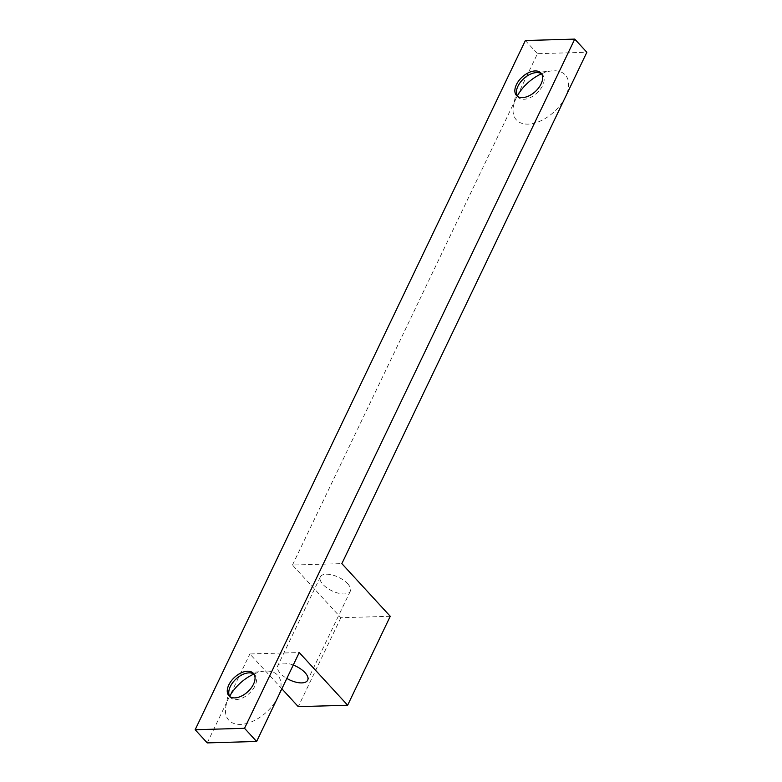 <?xml version="1.0" encoding="UTF-8"?>
<svg xmlns="http://www.w3.org/2000/svg" width="782" height="782" viewBox="0 0 782 782"><rect width="100%" height="100%" fill="white"/><g stroke="black" fill="none" stroke-linecap="round" stroke-linejoin="round"><path stroke-width="0.59" stroke-dasharray="3.91 2.93" d="M390.257 616.294L340.874 617.721L292.468 565.044L341.851 563.617M347.658 583.724A16.598 7.537 25.6 0 1 350.287 591.26A16.598 7.537 25.6 0 1 332.057 590.879A16.598 7.537 25.6 0 1 320.337 576.911A16.598 7.537 25.6 0 1 332.125 574.936A16.598 7.537 25.6 0 1 347.658 583.724M292.468 565.044L537.469 53.694L586.852 52.267M541.457 73.811A33.206 19.56 137.4 0 1 551.662 70.908A33.206 19.56 137.4 0 1 565.542 96.733A33.206 19.56 137.4 0 1 528.075 124.123A33.206 19.56 137.4 0 1 513.491 105.981A33.206 19.56 137.4 0 1 516.159 98.161A33.206 19.56 137.4 0 1 517.244 96.059M340.874 617.721L298.265 706.654M281.872 688.805L249.859 653.967L299.242 652.55M207.25 742.9L249.859 653.967M525.367 40.527L537.469 53.694M293.25 665.052A16.598 7.537 -154.4 0 0 277.737 665.844A16.598 7.537 -154.4 0 0 286.838 678.434M517.361 96.264A16.598 9.785 -42.6 0 0 518.036 97.154A16.598 9.785 -42.6 0 0 523.872 99.265A16.598 9.785 -42.6 0 0 540.186 89.51A16.598 9.785 -42.6 0 0 542.493 74.691A16.598 9.785 -42.6 0 0 541.652 73.938M253.857 674.084A33.206 19.56 137.4 0 1 264.062 671.181A33.206 19.56 137.4 0 1 277.942 697.006A33.206 19.56 137.4 0 1 240.465 724.406A33.206 19.56 137.4 0 1 225.89 706.254A33.206 19.56 137.4 0 1 228.559 698.434A33.206 19.56 137.4 0 1 229.644 696.332M229.761 696.537A16.598 9.785 -42.6 0 0 230.436 697.436A16.598 9.785 -42.6 0 0 236.272 699.538A16.598 9.785 -42.6 0 0 252.586 689.783A16.598 9.785 -42.6 0 0 254.883 674.964A16.598 9.785 -42.6 0 0 254.052 674.211M320.337 576.911L277.737 665.844M350.287 591.26L307.678 680.184M516.579 90.194L513.491 105.981M535.67 72.658L551.662 70.908M542.493 74.691L540.978 73.049M518.036 97.154L516.521 95.512M228.979 690.467L225.89 706.254M248.07 672.931L264.062 671.181M254.883 674.964L253.368 673.322M230.436 697.436L228.921 695.784"/><path stroke-width="1.17" d="M341.851 563.617L390.257 616.294L347.648 705.227L299.242 652.55L256.633 741.473L244.531 728.306L574.75 39.1L586.852 52.267L341.851 563.617M347.648 705.227L298.265 706.654L281.872 688.805M256.633 741.473L207.25 742.9L195.148 729.733L525.367 40.527L574.75 39.1M286.838 678.434A16.598 7.537 -154.4 0 0 307.678 680.184A16.598 7.537 -154.4 0 0 305.048 672.657A16.598 7.537 -154.4 0 0 293.25 665.052M541.652 73.938A16.598 9.785 -42.6 0 0 535.67 72.658A16.598 9.785 -42.6 0 0 516.579 90.194A16.598 9.785 -42.6 0 0 517.361 96.264M517.244 96.059A33.206 19.56 137.4 0 1 541.457 73.811M229.644 696.332A33.206 19.56 137.4 0 1 253.857 674.084M195.148 729.733L244.531 728.306M234.756 697.896A16.598 9.785 -42.6 0 0 251.071 688.131A16.598 9.785 -42.6 0 0 253.368 673.322A16.598 9.785 -42.6 0 0 234.532 677.349A16.598 9.785 -42.6 0 0 228.921 695.784A16.598 9.785 -42.6 0 0 234.756 697.896M522.356 97.613A16.598 9.785 -42.6 0 0 538.671 87.858A16.598 9.785 -42.6 0 0 540.978 73.049A16.598 9.785 -42.6 0 0 522.132 77.076A16.598 9.785 -42.6 0 0 516.521 95.512A16.598 9.785 -42.6 0 0 522.356 97.613M254.052 674.211A16.598 9.785 -42.6 0 0 248.07 672.931A16.598 9.785 -42.6 0 0 228.979 690.467A16.598 9.785 -42.6 0 0 229.761 696.537"/></g></svg>

